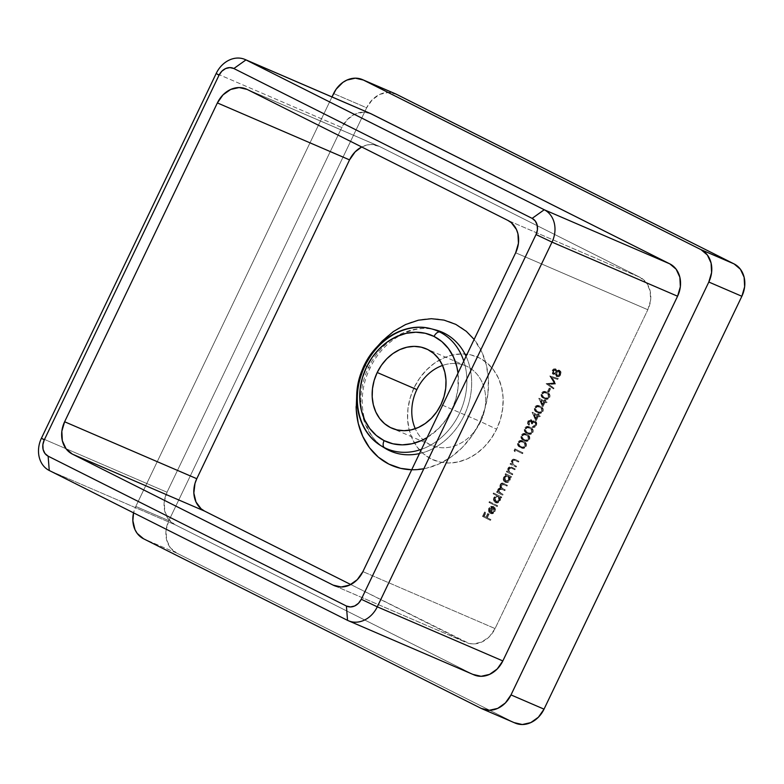 <?xml version="1.0" encoding="UTF-8"?>
<svg xmlns="http://www.w3.org/2000/svg" width="784" height="784" viewBox="0 0 784 784"><rect width="100%" height="100%" fill="white"/><g stroke="black" fill="none" stroke-linecap="round" stroke-linejoin="round"><path stroke-width="0.59" stroke-dasharray="3.92 2.94" d="M480.631 421.645A43.257 35.672 113.3 0 1 447.066 447.586A43.257 35.672 113.3 0 1 415.285 428.701A43.257 35.672 -66.7 0 0 431.621 445.341A43.257 35.672 -66.7 0 0 480.631 421.645L440.98 404.554L480.631 421.645A43.257 35.672 -66.7 0 0 465.863 365.893A43.257 35.672 -66.7 0 0 442.539 365.452A43.257 35.672 113.3 0 1 479.151 377.045A43.257 35.672 113.3 0 1 480.631 421.645L496.625 429.201L480.631 421.645M414.079 387.737A55.978 46.158 -66.7 0 0 431.171 458.934A55.978 46.158 -66.7 0 0 496.625 429.201L500.545 418.96L502.73 408.317L503.093 397.674L501.633 387.443L498.379 378.025L493.479 369.783L487.109 363.021L479.524 358.004L471.008 354.927L461.894 353.917L452.525 354.995L443.264 358.121L434.463 363.198L426.467 369.999L419.587 378.29L414.079 387.737L410.15 397.978L407.964 408.621L407.602 419.264L409.072 429.485L412.315 438.903L417.215 447.154L423.585 453.916L431.171 458.934L439.687 462.011L448.801 463.021L458.179 461.943L467.44 458.816L476.231 453.74L484.228 446.939L491.107 438.648L496.625 429.201A55.978 46.158 -66.7 0 0 479.524 358.004A55.978 46.158 -66.7 0 0 414.079 387.737L416.853 389.599L414.079 387.737M426.976 327.908A64.121 52.871 -66.7 0 0 363.07 370.038A64.121 52.871 -66.7 0 0 378.946 444.371M377.133 346.734L372.802 352.447L365.168 365.53L370.038 368.166L365.168 365.53L359.738 379.711L356.71 394.44M437.394 330.436A64.817 53.459 -66.7 0 0 368.48 367.618A64.817 53.459 -66.7 0 0 384.572 447.968C363.07 435.747 354.838 398.311 370.038 368.176C383.141 339.619 413.393 323.312 435.453 329.888A64.817 53.459 -66.7 0 0 368.48 367.618A64.817 53.459 -66.7 0 0 385.346 448.448M388.276 450.065A64.817 53.459 -66.7 0 0 464.069 415.638A64.817 53.459 -66.7 0 0 466.068 356.289M411.708 469.743L426.222 468.264L439.04 463.922L451.221 456.905L462.286 447.478L471.811 436.012L479.445 422.929A77.489 63.906 113.3 0 1 423.821 468.754M495.067 628.572L489.432 636.628L481.807 642.027L473.33 643.948L469.185 643.478L350.752 584.531L465.314 642.086A25.441 20.982 -66.7 0 0 466.235 642.508A25.441 20.982 -66.7 0 0 495.067 628.572L362.904 571.614L495.067 628.572L647.829 309.739L495.067 628.572M361.689 146.971L367.02 145.001L371.283 144.511L379.299 146.373L640.058 277.379L646.398 282.73L650.103 290.756L650.602 300.243L647.829 309.739A25.441 20.982 -66.7 0 0 640.058 277.379L507.885 220.422L640.058 277.379L379.299 146.373A25.441 20.982 -66.7 0 0 378.378 145.942A25.441 20.982 -66.7 0 0 361.689 146.971M553.347 387.796L548.398 384.229L555.346 383.631L551.652 377.467L557.424 379.289L557.826 378.466L549.8 375.938L554.053 382.876L546.085 383.68L552.955 388.619L553.347 387.796L554.014 388.08L553.622 388.903L552.955 388.619L553.347 387.796L548.398 384.229L555.346 383.631L551.652 377.467L557.424 379.289L557.826 378.466L549.8 375.938L554.053 382.876L546.085 383.68L553.622 388.903L546.085 383.68L554.709 383.16L549.8 375.938L558.482 378.75L557.826 378.466L558.482 378.75L558.09 379.574L551.652 377.467L556.013 383.915L548.398 384.229L553.347 387.796M549.074 397.233L548.937 393.999L545.997 391.814L543.822 391.432L541.715 392.549L540.96 394.127L541.401 396.498L546.076 399.056L547.575 398.782L549.074 397.233L549.731 397.517C548.134 399.556 546.35 399.918 544.361 398.595L543.704 398.311L544.361 398.595C542.116 397.802 541.303 396.126 541.901 393.578L541.244 393.294C540.637 395.842 541.46 397.517 543.704 398.311C545.684 399.634 547.477 399.272 549.074 397.233C549.692 394.666 548.898 392.96 546.664 392.118L547.33 392.402L546.664 392.118C544.655 390.824 542.842 391.216 541.244 393.294L541.901 393.578C543.508 391.5 545.311 391.108 547.33 392.402C549.555 393.245 550.358 394.95 549.731 397.517L549.074 397.233M542.361 411.237L542.224 408.003L539.284 405.818L537.118 405.436L535.002 406.553L534.247 408.131L534.688 410.502L539.363 413.06L540.862 412.786L542.361 411.237L543.018 411.522C541.43 413.56 539.637 413.923 537.648 412.6L536.991 412.315L537.648 412.6C535.413 411.806 534.59 410.13 535.198 407.582L534.531 407.298C533.933 409.846 534.747 411.522 536.991 412.315C538.98 413.638 540.764 413.276 542.361 411.237C542.989 408.67 542.185 406.965 539.951 406.132L540.617 406.416L539.951 406.132C537.942 404.838 536.129 405.22 534.531 407.298L535.198 407.582C536.795 405.514 538.598 405.122 540.617 406.416C542.842 407.249 543.645 408.954 543.018 411.522L542.361 411.237M534.757 420.89L536.246 421.91L536.717 424.271L535.962 426.143L534.433 427.407L532.659 427.466L535.55 425.134L535.462 422.302L532.169 424.036L531.405 423.654L531.307 420.704L528.602 421.665L529.474 420.587L530.797 420.518L530.748 423.37L531.513 423.752L532.708 422.066L534.786 421.998L534.894 424.85L531.993 427.182L533.169 427.27L535.09 426.143L535.893 424.634L536.04 422.713L534.992 421.028L533.414 420.704L532.062 421.439L531.464 419.901L530.013 419.46L527.985 420.998L527.514 423.35L528.445 424.957L528.367 422.321L528.602 421.665L529.259 421.949L529.494 424.428L528.828 424.144L528.602 421.665L530.641 420.42L530.748 423.37L531.513 423.752L534.423 421.743L534.894 424.85L531.993 427.182L535.648 425.242C536.452 423.321 536.158 421.87 534.757 420.89L532.062 421.439L530.974 419.577L531.699 419.891L531.042 419.607L527.828 421.292L528.445 424.957L528.828 424.144L529.494 424.428L529.102 425.242L528.445 424.957L529.102 425.242L528.494 421.576L527.828 421.292L528.494 421.576L531.699 419.891L532.718 421.723L532.062 421.439L532.718 421.723L533.826 421.057L533.169 420.773L535.413 421.175C536.824 422.155 537.118 423.605 536.305 425.536L535.648 425.242L536.305 425.536L532.659 427.466L531.993 427.182L532.659 427.466L533.051 426.643L532.385 426.359L534.423 426.447L533.757 426.163L534.423 426.447L535.55 425.134L534.894 424.85L535.55 425.134L535.09 422.027L534.423 421.743M528.935 439.246L528.808 436.012L525.868 433.836L523.692 433.444L521.585 434.561L520.831 436.149L521.272 438.511L525.946 441.078L527.446 440.794L528.935 439.246L529.602 439.53C528.004 441.568 526.221 441.931 524.231 440.608L523.575 440.324L524.231 440.608C521.987 439.814 521.174 438.148 521.772 435.6L521.115 435.316C520.507 437.864 521.331 439.53 523.575 440.324C525.554 441.647 527.348 441.284 528.935 439.246C529.563 436.678 528.769 434.973 526.534 434.14L527.191 434.424L526.534 434.14C524.516 432.846 522.712 433.238 521.115 435.316L521.772 435.6C523.369 433.523 525.182 433.131 527.191 434.424C529.425 435.257 530.229 436.962 529.602 439.53L528.935 439.246M514.569 451.437L515.245 450.036L521.919 453.397L522.311 452.584L514.872 448.84L514.059 450.526L514.569 451.437L514.059 450.526L514.569 451.437L515.245 450.036L521.919 453.397L522.311 452.584L514.872 448.84L514.059 450.526L514.725 450.81L515.529 449.124L514.872 448.84L522.977 452.868L522.311 452.584L522.977 452.868L522.585 453.681L515.245 450.036L515.901 450.32L515.235 451.721L514.569 451.437M511.805 474.516L512.197 473.703L508.591 471.576L508.473 468.871L510.09 467.656L514.206 469.498L514.598 468.685L509.708 466.794L507.865 468.391L507.728 471.458L506.748 470.968L506.356 471.792L512.462 474.8L506.356 471.792L511.805 474.516L512.197 473.703L508.826 471.86L508.473 468.871L510.364 467.695L514.206 469.498L514.598 468.685L511.815 467.293C510.306 466.313 508.983 466.686 507.865 468.391L507.728 471.458L506.748 470.968L506.356 471.792L507.023 472.076L507.415 471.253L506.748 470.968L508.395 471.752L507.728 471.458L508.395 471.752L508.532 468.675L507.865 468.391L508.532 468.675C509.649 466.97 510.962 466.598 512.481 467.578L515.255 468.969L514.598 468.685L515.255 468.969L514.863 469.783L510.364 467.695L512.305 468.499L511.021 467.979L508.473 468.871L509.13 469.155L509.482 472.144L508.826 471.86L512.854 473.987L512.197 473.703L512.854 473.987L512.462 474.8L511.805 474.516M503.818 483.542L502.534 483.346L501.074 484.326L500.496 486.413L500.956 487.883L499.055 488.677L498.291 490.461L498.575 492.156L497.624 491.676L497.232 492.499L502.671 495.233L503.063 494.41L499.241 492.019L499.232 489.814L498.565 489.53L501.045 488.844L504.857 490.676L504.2 490.392L504.857 490.676L505.249 489.863L501.476 487.55L501.417 485.257L500.751 484.973L501.417 485.257L502.671 484.208L504.092 484.639L501.417 485.257C500.937 487.089 501.515 488.265 503.132 488.795L505.249 489.863L504.857 490.676L502.093 489.285L499.232 489.814L500.78 493.263L503.063 494.41L502.671 495.233L502.015 494.949L502.407 494.126L498.889 492.146L498.32 490.676L498.82 489.118L499.937 488.491L504.2 490.392L504.592 489.579L501.152 487.677L500.496 486.178L500.976 484.581L502.015 483.924L506.376 485.845L506.768 485.022L503.818 483.542L501.868 483.062L500.417 484.042L499.829 486.129L500.3 487.599L498.399 488.393L497.624 490.176L497.909 491.872L496.968 491.392L496.576 492.215L502.671 495.233L496.576 492.215L502.015 494.949L502.407 494.126L500.114 492.979L498.565 489.53L501.427 489L504.2 490.392L504.592 489.579L502.475 488.51C500.849 487.981 500.28 486.805 500.751 484.973L503.426 484.355L506.376 485.845L506.768 485.022L503.818 483.542C502.426 482.63 501.201 482.944 500.153 484.492L500.3 487.599L497.967 489.049L497.909 491.872L496.968 491.392L496.576 492.215L497.232 492.499L497.624 491.676L496.968 491.392L498.575 492.156L497.585 490.559L498.252 490.843L498.634 489.334L497.967 489.049L498.634 489.334L500.956 487.883L500.3 487.599L500.956 487.883L500.809 484.777L500.153 484.492L500.809 484.777C501.858 483.228 503.083 482.915 504.484 483.826L507.424 485.306L506.768 485.022L507.424 485.306L507.042 486.129L503.426 484.355M496.595 506.268L496.987 505.445L489.343 501.613L488.951 502.426L496.595 506.268L488.951 502.426L496.595 506.268L496.987 505.445L489.343 501.613L488.951 502.426L489.618 502.711L490.01 501.897L489.343 501.613L497.644 505.729L496.987 505.445L497.644 505.729L497.252 506.552L496.595 506.268M489.941 520.155L490.333 519.341L486.697 517.518L488.432 513.892L487.668 513.51L485.933 517.126L483.65 515.98L485.384 512.364L484.62 511.981L482.493 516.411L490.598 520.439L482.493 516.411L489.941 520.155L490.333 519.341L486.697 517.518L488.432 513.892L487.668 513.51L485.933 517.126L483.65 515.98L485.384 512.364L484.62 511.981L482.493 516.411L483.15 516.695L485.276 512.266L484.62 511.981L486.041 512.648L485.384 512.364L486.041 512.648L484.306 516.264L483.65 515.98L485.933 517.126L486.599 517.42L488.334 513.794L487.668 513.51L489.098 514.177L488.432 513.892L489.098 514.177L487.364 517.803L486.697 517.518L490.99 519.625L490.333 519.341L490.99 519.625L490.598 520.439L489.941 520.155M365.168 365.53A77.489 63.906 113.3 0 1 455.778 324.37A77.489 63.906 113.3 0 1 479.445 422.929L484.875 408.748L487.903 394.009L488.412 379.28L486.374 365.128L481.876 352.094L474.144 339.433M493.283 506.484L493.949 506.768L491.098 512.726L494.263 511.305L493.606 511.021L492.195 512.462L490.431 512.442L493.283 506.484L490.686 506.395L488.697 508.404L488.716 512.05L491.107 513.491L493.959 511.903L494.675 508.277L494.292 507.424L493.626 507.993L493.606 511.021L494.263 511.305L494.292 508.277L493.626 507.993L493.606 511.021L490.431 512.442L493.087 506.395L493.949 506.768L491.049 506.268L488.697 508.404L488.461 511.511L489.912 513.197C491.715 513.902 493.185 513.255 494.322 511.256L494.292 507.424L493.626 507.993L494.949 507.709L494.292 507.424L494.949 507.709L494.978 511.54L494.322 511.256L494.978 511.54C493.842 513.54 492.372 514.186 490.578 513.481L488.461 511.511L489.128 511.795L489.363 508.689L488.697 508.404L489.363 508.689L491.715 506.552L491.049 506.268L493.949 506.768L491.098 512.726L490.431 512.442L491.147 512.746L490.431 512.442M493.097 493.793L496.341 495.429L494.351 496.791L493.469 498.967L494.077 501.633L495.312 502.564L498.683 501.623L499.829 499.594L499.79 497.154L500.731 497.624L501.123 496.811L493.489 492.979L493.097 493.793L493.753 494.077L494.145 493.263L493.489 492.979L493.097 493.793L496.341 495.429L493.9 497.536C493.038 499.722 493.42 501.358 495.027 502.436L495.87 502.809L495.027 502.436C496.85 503.112 498.35 502.426 499.526 500.398L499.79 497.154L500.731 497.624L501.123 496.811L494.145 493.263L501.78 497.095L501.123 496.811L501.78 497.095L501.388 497.918L499.79 497.154L500.447 497.438L500.182 500.682L499.526 500.398L500.182 500.682C499.016 502.711 497.517 503.397 495.694 502.72C494.077 501.642 493.704 500.016 494.567 497.82L493.9 497.536L494.567 497.82L497.007 495.713L493.097 493.793M505.072 474.467L506.082 474.977L503.544 477.456L503.857 481.209L506.023 482.307L509.13 480.308L509.571 476.731L510.511 477.201L510.903 476.388L505.464 473.654L505.072 474.467L505.739 474.751L506.131 473.938L505.464 473.654L505.072 474.467L506.082 474.977L503.691 477.113C502.828 479.298 503.201 480.935 504.818 482.013L505.66 482.385L504.818 482.013C506.64 482.689 508.14 482.003 509.306 479.965L509.571 476.731L510.511 477.201L510.903 476.388L506.131 473.938L511.57 476.672L510.903 476.388L511.57 476.672L511.178 477.485L509.571 476.731L510.237 477.015L509.972 480.259L509.306 479.965L509.972 480.259C508.796 482.287 507.297 482.973 505.474 482.297C503.867 481.219 503.485 479.583 504.347 477.397L503.691 477.113L504.347 477.397L506.738 475.261L505.072 474.467M514.049 459.992L515.999 460.796L514.716 460.277L512.824 461.453L513.177 464.442L516.548 466.284L516.156 467.097L515.49 466.813L515.882 466L512.52 464.157L511.883 462.795L512.315 460.874L513.5 459.973L517.901 461.796L518.283 460.982L515.509 459.591L513.402 459.091L512.197 459.767L511.276 461.462L511.423 463.756L510.443 463.266L510.051 464.089L516.156 467.097L510.051 464.089L515.49 466.813L515.882 466L512.52 464.157L512.158 461.168L514.049 459.992L517.901 461.796L518.283 460.982L515.509 459.591C513.99 458.611 512.677 458.983 511.56 460.688L511.423 463.756L510.443 463.266L510.051 464.089L510.707 464.373L511.099 463.55L510.443 463.266L512.089 464.05L511.423 463.756L512.089 464.05L512.217 460.972L511.56 460.688L512.217 460.972C513.344 459.267 514.657 458.895 516.166 459.875L518.949 461.266L518.283 460.982L518.949 461.266L518.557 462.08L514.667 460.198M525.584 446.243L525.447 443.009L522.507 440.833L520.341 440.441L518.234 441.568L517.411 444.009L517.92 445.518L522.595 448.076L524.084 447.791L525.584 446.243L526.24 446.527C524.653 448.575 522.859 448.938 520.88 447.615L520.213 447.321L520.88 447.615C518.636 446.821 517.812 445.145 518.42 442.597L517.754 442.313C517.156 444.861 517.969 446.537 520.213 447.321C522.203 448.654 523.986 448.291 525.584 446.243C526.211 443.685 525.407 441.98 523.183 441.137L523.839 441.421L523.183 441.137C521.164 439.844 519.361 440.236 517.754 442.313L518.42 442.597C520.017 440.52 521.821 440.128 523.839 441.421C526.074 442.264 526.868 443.969 526.24 446.527L525.584 446.243M532.297 432.239L532.16 429.005L529.22 426.829L527.044 426.437L524.937 427.564L524.182 429.142L524.623 431.514L529.298 434.071L530.797 433.787L532.297 432.239L532.953 432.523C531.356 434.571 529.572 434.934 527.583 433.601L526.926 433.317L527.583 433.601C525.349 432.817 524.525 431.141 525.133 428.593L524.467 428.309C523.859 430.857 524.682 432.523 526.926 433.317C528.906 434.65 530.699 434.287 532.297 432.239C532.924 429.671 532.12 427.976 529.886 427.133L530.552 427.417L529.886 427.133C527.877 425.839 526.064 426.231 524.467 428.309L525.133 428.593C526.73 426.516 528.534 426.124 530.552 427.417C532.777 428.26 533.581 429.955 532.953 432.523L532.297 432.239M535.639 420.322L537.706 416L539.421 416.863L539.813 416.049L538.098 415.187L538.598 414.138L537.834 413.756L537.334 414.805L532.179 412.208L535.639 420.322L532.101 412.374L535.639 420.322L537.706 416L539.421 416.863L539.813 416.049L538.098 415.187L538.598 414.138L537.834 413.756L537.334 414.805L532.179 412.208L537.991 415.089L537.334 414.805L537.991 415.089L538.5 414.04L539.265 414.422L538.598 414.138L539.265 414.422L538.755 415.471L538.098 415.187L540.48 416.333L539.813 416.049L540.48 416.333L540.088 417.147L537.706 416L538.363 416.284L536.295 420.606L535.639 420.322M542.352 406.318L544.419 401.996L546.134 402.858L546.526 402.045L544.811 401.183L545.311 400.134L544.547 399.742L544.047 400.8L538.892 398.203L542.352 406.318L538.814 398.37L542.352 406.318L544.419 401.996L546.134 402.858L546.526 402.045L544.811 401.183L545.311 400.134L544.547 399.742L544.047 400.8L538.892 398.203L544.704 401.085L544.047 400.8L544.704 401.085L545.213 400.036L545.968 400.418L545.311 400.134L545.968 400.418L545.468 401.467L544.811 401.183L547.183 402.329L546.526 402.045L547.183 402.329L546.791 403.143L544.419 401.996L545.076 402.28L543.008 406.602L542.352 406.318M548.29 391.931L549.976 388.423L549.212 388.041L547.526 391.539L548.29 391.931L547.526 391.539L548.29 391.931L549.976 388.423L549.212 388.041L547.526 391.539L548.192 391.824L549.868 388.325L549.212 388.041L550.633 388.707L549.976 388.423L550.633 388.707L548.957 392.216L548.29 391.931M555.356 368.833L553.582 368.931L552.191 370.45L551.838 372.527L552.632 373.958L555.033 373.537L555.621 375.899L557.894 376.467L559.688 374.997L560.472 372.292L558.786 370.009L556.297 370.91L555.356 368.833L556.023 369.117L556.954 371.195L555.297 368.803L556.023 369.117L552.191 370.45L552.818 374.076L553.563 374.399L552.818 374.076L555.033 373.537L557.003 376.702L556.219 376.359C557.806 376.888 559.061 376.251 559.992 374.438L560.335 371.606L559.002 370.087L559.776 370.43L556.297 370.91L559.776 370.43L560.991 371.89L560.335 371.606L560.991 371.89L560.648 374.723L559.992 374.438L560.648 374.723C559.727 376.536 558.463 377.173 556.875 376.643L555.699 373.821L553.484 374.36L552.847 370.734L552.191 370.45L556.023 369.117L553.445 369.852L552.495 372.812L553.749 374.458L555.699 373.821L555.885 375.507L557.159 376.761L559.972 375.81L561.128 372.576L559.443 370.293L556.954 371.195L556.023 369.117M515.147 723.064L176.616 553.024L170.265 547.673L166.561 539.637L166.061 530.16L168.844 520.664L366.657 107.79L372.292 99.725L379.926 94.325L388.394 92.414L396.41 94.276M515.206 723.093A25.441 20.982 -66.7 0 1 514.284 722.662L481.249 708.422L514.284 722.662L176.616 553.024A25.441 20.982 -66.7 0 1 168.844 520.664L135.799 506.425A25.441 20.982 113.3 0 0 133.554 512.844L135.799 506.425L331.985 96.942L135.799 506.425L168.844 520.664L366.657 107.79L333.612 93.551L366.657 107.79A25.441 20.982 -66.7 0 1 395.489 93.845M370.528 113.553L363.511 112.151L355.044 114.072L347.41 119.462L341.775 127.527L167.031 492.234L164.258 501.731L164.758 511.217L168.462 519.243L174.803 524.594L473.948 674.848M176.616 553.024L143.57 538.784L176.616 553.024M474.006 674.877A25.441 20.982 -66.7 0 1 473.085 674.446L347.528 620.34L473.085 674.446L174.803 524.594A25.441 20.982 -66.7 0 1 167.031 492.234L41.474 438.129L167.031 492.234L341.775 127.527L216.217 73.422L341.775 127.527A25.441 20.982 -66.7 0 1 370.607 113.582M174.803 524.594L49.245 470.488L174.803 524.594M335.013 585.932L465.314 642.086L335.013 585.932M515.656 252.781L647.829 309.739L515.656 252.781M247.127 89.415L379.299 146.373L247.127 89.415M458.003 373.125L458.003 388.374L455.739 399.36L451.692 409.934L446.008 419.685L438.903 428.24L427.123 437.57A57.781 47.648 113.3 0 0 458.003 373.125M419.45 453.573A64.817 53.459 -66.7 0 0 464.069 415.638A64.817 53.459 -66.7 0 0 444.273 333.19M463.785 361.052A64.121 52.871 113.3 0 1 421.508 449.301M384.415 447.635A64.121 52.871 -66.7 0 0 459.385 413.58A64.121 52.871 -66.7 0 0 439.804 332.034M483.15 516.695L485.276 512.266L486.041 512.648L484.306 516.264L486.599 517.42L488.334 513.794L489.098 514.177L487.364 517.803L490.99 519.625L490.598 520.439L483.15 516.695M489.912 513.197L488.932 511.06L489.559 508.306L491.715 506.552L493.949 506.768M491.098 512.726L492.852 512.746L493.998 511.766L494.292 508.277L494.949 507.709L495.468 509.541L494.616 512.187L493.028 513.54L490.578 513.481M492.891 507.258L490.284 508.561L489.696 510.462L490.47 512.305L492.891 507.258L492.225 506.974L489.804 512.021L490.47 512.305L492.891 507.258L490.049 508.983L489.735 510.952L490.47 512.305L489.079 510.668L489.735 510.952L489.079 510.668L489.383 508.698L490.049 508.983L489.383 508.698L492.225 506.974L492.891 507.258M489.804 512.021L489.079 510.668L489.383 508.698L490.608 507.277L492.225 506.974L489.804 512.021M489.618 502.711L490.01 501.897L497.644 505.729L497.252 506.552L489.618 502.711M495.027 502.436L496.899 503.024L499.339 501.907L500.496 499.878L500.447 497.438L501.388 497.918L501.78 497.095L494.145 493.263L493.753 494.077L497.007 495.713L495.008 497.076L494.126 499.251L494.733 501.917L495.694 502.72M498.683 496.556L499.839 499.379L497.997 501.887L495.645 501.603L494.9 499.241L496.301 496.831L498.683 496.556L497.879 496.203L498.683 496.556L494.577 497.86L498.016 496.272L498.869 500.025L499.526 500.31L498.683 496.556L498.016 496.272L499.183 497.82L498.869 500.025L495.429 501.623L496.164 501.946L495.429 501.623L494.577 497.86L495.233 498.144L496.086 501.907L499.526 500.31L498.869 500.025L497.34 501.593L495.723 501.74L494.283 500.065L494.361 498.399L496.105 496.272L498.016 496.272M496.086 501.907L495.429 501.623M502.093 489.285L501.427 489M504.092 484.639L507.042 486.129L507.424 485.306L504.484 483.826M504.818 482.013L506.689 482.591L509.13 481.484L510.276 479.455L510.237 477.015L511.178 477.485L511.57 476.672L506.131 473.938L505.739 474.751L506.738 475.261L504.788 476.652L503.916 478.828L504.524 481.494L505.474 482.297M508.463 476.133L509.629 477.681L509.62 478.955L507.787 481.454L505.425 481.18L504.69 478.818L506.082 476.407L508.463 476.133L507.669 475.78L508.463 476.133L504.367 477.436L507.807 475.849L508.659 479.602L509.316 479.886L508.463 476.133L507.807 475.849L508.963 477.397L508.659 479.602L505.219 481.2L505.954 481.523L505.288 481.239L504.367 477.436L505.023 477.721L505.876 481.484L509.316 479.886L508.659 479.602L506.15 481.405L504.769 480.896L504.073 479.641L505.004 476.486L507.807 475.849M505.876 481.484L505.219 481.2M511.815 467.293L509.169 467.754L508.248 469.449L508.395 471.752L507.415 471.253L507.023 472.076L512.462 474.8L512.854 473.987L509.482 472.144L508.855 470.782L509.463 468.597L511.678 468.205L510.982 467.901M510.364 467.695L511.021 467.979M512.305 468.499L514.863 469.783L515.255 468.969L512.481 467.578M515.509 459.591L512.854 460.051L511.932 461.747L512.089 464.05L511.099 463.55L510.707 464.373L516.156 467.097L516.548 466.284L512.52 464.157L513.177 464.442L512.824 461.453L512.158 461.168L514.716 460.277M515.999 460.796L518.557 462.08L518.949 461.266L516.166 459.875M514.725 450.81L515.529 449.124L522.977 452.868L522.585 453.681L515.901 450.32L515.235 451.721L514.725 450.81M520.213 447.321L524.114 448.291L526.348 446.302L526.113 443.303L523.173 441.118L519.518 441.274L518.253 443.009L518.577 445.802L520.88 447.615M523.183 441.137L523.839 441.421M519.194 442.96L520.537 441.755L523.447 442.245L525.545 444.146L525.496 446.116L524.035 447.37L521.262 446.792L519.42 445.43L519.194 442.96C518.802 444.94 519.498 446.214 521.262 446.792L520.605 446.508C518.832 445.929 518.146 444.655 518.538 442.666L519.194 442.96L518.538 442.666C519.821 441.157 521.242 440.922 522.781 441.951L524.496 443.244L523.447 442.245C521.899 441.206 520.488 441.441 519.194 442.96M523.447 442.245L524.496 443.244L524.829 445.831L525.496 446.116L525.153 443.528L524.496 443.244L524.829 445.831C523.545 447.36 522.134 447.586 520.605 446.508L518.763 445.145L518.538 442.666L519.88 441.47L522.781 441.951M521.262 446.792C522.791 447.87 524.202 447.654 525.496 446.116L524.829 445.831L522.781 447.164L520.605 446.508M523.575 440.324L527.465 441.294L529.602 439.53L529.465 436.296L526.525 434.12L522.869 434.267L521.605 436.002L521.938 438.795L524.231 440.608M526.534 434.14L527.191 434.424M522.546 435.953L523.898 434.748L526.799 435.238L528.906 437.139L528.847 439.118L527.387 440.373L524.623 439.785L522.771 438.432L522.546 435.953C522.154 437.933 522.85 439.216 524.623 439.785L523.957 439.501C522.183 438.932 521.497 437.648 521.889 435.669L522.546 435.953L521.889 435.669C523.183 434.16 524.594 433.924 526.142 434.953L527.848 436.237L526.799 435.238C525.26 434.209 523.839 434.444 522.546 435.953M526.799 435.238L527.848 436.237L528.191 438.834L528.847 439.118L528.504 436.521L527.848 436.237L528.191 438.834C526.897 440.363 525.486 440.588 523.957 439.501L522.115 438.148L521.889 435.669L523.232 434.463L526.142 434.953M524.623 439.785C526.152 440.873 527.554 440.647 528.847 439.118L528.191 438.834L526.142 440.167L523.957 439.501M526.926 433.317L529.964 434.356L532.777 432.856L533.306 430.828L532.826 429.289L530.552 427.417M529.886 427.113L526.231 427.26L524.957 429.005L525.29 431.798L527.583 433.601M525.907 428.946L527.25 427.741L530.16 428.231L532.258 430.142L532.209 432.111L530.748 433.366L527.975 432.788L526.133 431.425L525.907 428.946C525.515 430.935 526.201 432.209 527.975 432.788L527.318 432.503C525.545 431.925 524.849 430.651 525.241 428.662L525.907 428.946L525.241 428.662C526.534 427.153 527.955 426.917 529.494 427.946L531.199 429.24L530.16 428.231C528.612 427.202 527.201 427.437 525.907 428.946M530.16 428.231L531.199 429.24L531.542 431.827L532.209 432.111L531.866 429.524L531.199 429.24L531.542 431.827C530.249 433.356 528.837 433.581 527.318 432.503L525.466 431.141L525.241 428.662L526.593 427.456L529.494 427.946M527.975 432.788C529.504 433.866 530.915 433.64 532.209 432.111L531.542 431.827L529.494 433.16L527.318 432.503M531.042 419.607L532.718 421.723L535.413 421.175M535.09 422.027L533.365 422.351L532.169 424.036L530.748 423.37L531.405 423.654L531.856 422.037L530.641 420.42M531.307 420.704L529.259 421.949L529.102 425.242L528.171 423.634L528.494 421.576L529.896 420.018L531.699 419.891M532.757 412.658L537.991 415.089L538.5 414.04L539.265 414.422L538.755 415.471L540.48 416.333L540.088 417.147L538.363 416.284L536.295 420.606L532.757 412.658M537.608 415.902L534.374 414.275L536.305 418.617L537.608 415.902L536.942 415.618L535.639 418.333L536.305 418.617L537.608 415.902L534.374 414.275L536.305 418.617L535.639 418.333L533.708 413.991L537.608 415.902M535.639 418.333L533.708 413.991L536.942 415.618L535.639 418.333M536.991 412.315L540.882 413.286L542.842 411.855L543.371 409.816L542.891 408.288L540.617 406.416M539.951 406.102L536.295 406.259L535.021 407.994L535.354 410.787L537.648 412.6M535.972 407.945L537.314 406.739L540.225 407.229L542.322 409.13L542.273 411.11L540.813 412.355L538.04 411.776L536.197 410.414L535.972 407.945C535.58 409.924 536.266 411.198 538.04 411.776L537.383 411.492C535.609 410.914 534.913 409.64 535.305 407.66L535.972 407.945L535.305 407.66C536.599 406.151 538.02 405.906 539.559 406.945L541.264 408.229L540.225 407.229C538.677 406.19 537.265 406.435 535.972 407.945M540.225 407.229L541.264 408.229L541.607 410.826L542.273 411.11L541.93 408.513L541.264 408.229L541.607 410.826C540.313 412.355 538.912 412.58 537.383 411.492L535.531 410.13L535.305 407.66L536.658 406.455L539.559 406.945M538.04 411.776C539.568 412.864 540.98 412.639 542.273 411.11L541.607 410.826L539.559 412.159L537.383 411.492M539.47 398.654L544.704 401.085L545.213 400.036L545.968 400.418L545.468 401.467L547.183 402.329L546.791 403.143L545.076 402.28L543.008 406.602L539.47 398.654M544.312 401.898L541.078 400.271L543.018 404.613L544.312 401.898L543.655 401.614L542.352 404.328L543.018 404.613L544.312 401.898L541.078 400.271L543.018 404.613L542.352 404.328L540.421 399.987L544.312 401.898M542.352 404.328L540.421 399.987L543.655 401.614L542.352 404.328M543.704 398.311L546.732 399.34L549.555 397.851L550.084 395.812L549.594 394.283L547.33 392.402M546.654 392.098L542.998 392.255L541.734 393.989L542.067 396.782L544.361 398.595M542.685 393.94L544.027 392.735L546.928 393.225L549.035 395.126L548.976 397.106L547.516 398.35L544.753 397.772L542.91 396.41L542.685 393.94C542.293 395.92 542.979 397.194 544.753 397.772L544.086 397.488C542.322 396.91 541.626 395.636 542.018 393.656L542.685 393.94L542.018 393.656C543.312 392.147 544.723 391.902 546.272 392.941L548.633 394.509L546.928 393.225C545.39 392.186 543.969 392.431 542.685 393.94M546.928 393.225L547.977 394.225L548.32 396.822L548.976 397.106L548.633 394.509L547.977 394.225L548.32 396.822C547.026 398.35 545.615 398.566 544.086 397.488L542.244 396.126L542.018 393.656L543.361 392.451L546.272 392.941M544.753 397.772C546.281 398.86 547.693 398.635 548.976 397.106L548.32 396.822L546.272 398.154L544.086 397.488M548.192 391.824L549.868 388.325L550.633 388.707L548.957 392.216L548.192 391.824M553.622 388.903L546.752 383.964L554.709 383.16L550.456 376.222L558.482 378.75L558.09 379.574L552.318 377.751L556.013 383.915L549.055 384.513L554.014 388.08L553.622 388.903M559.119 370.146L559.776 370.43M556.219 376.359L556.875 376.643M552.818 374.076L553.484 374.36M559.404 371.253L560.197 373.458L558.188 375.938L556.718 375.301L556.562 373.213L557.914 371.4L559.404 371.253L558.678 370.94L559.404 371.253L556.111 372.41L558.737 370.969L559.237 374.037L559.894 374.331L559.404 371.253L558.737 370.969L559.58 372.282L559.237 374.037L556.63 375.556L557.336 375.859L556.63 375.556L556.111 372.41L556.767 372.694L557.297 375.84L559.894 374.331L559.237 374.037L558.13 375.399L556.836 375.634L556.062 375.017L555.895 372.929L557.257 371.116L558.737 370.969M555.601 369.921L556.238 370.959L555.817 372.645L554.474 373.625L553.435 373.047L553.955 370.558L555.601 369.921L554.896 369.617L555.601 369.921L553.592 371.165L552.936 370.871L554.945 369.636L555.337 372.037L555.993 372.331L555.601 369.921L554.945 369.636L555.337 372.037L553.22 373.262L553.925 373.566L553.22 373.262L552.936 370.871L553.592 371.165L553.886 373.547L555.993 372.331L555.337 372.037L553.818 373.341L552.769 372.763L553.288 370.273L554.945 369.636M553.886 373.547L553.22 373.262M557.297 375.84L556.63 375.556M431.621 445.341L391.971 428.26M246.205 88.994L378.378 145.942M334.072 585.56L466.235 642.508M465.863 365.893L426.212 348.811"/><path stroke-width="1.18" d="M415.285 428.701A43.257 35.672 113.3 0 1 416.853 389.599A43.257 35.672 -66.7 0 0 415.285 428.701M377.202 372.508L416.853 389.599L377.202 372.508L374.164 380.426L372.478 388.658L372.194 396.88L373.331 404.779L375.84 412.051L379.623 418.431L384.542 423.654L390.403 427.525L396.988 429.906L404.034 430.69L411.277 429.857L418.431 427.437L425.232 423.517L431.406 418.254L436.727 411.855L440.98 404.554A43.257 35.672 113.3 0 1 391.971 428.26A43.257 35.672 113.3 0 1 377.202 372.508A43.257 35.672 113.3 0 1 426.212 348.811A43.257 35.672 113.3 0 1 440.98 404.554L444.009 396.635L445.704 388.413L445.988 380.191L444.851 372.292L442.343 365.011L438.55 358.641L433.63 353.417L427.77 349.537L421.194 347.165L414.148 346.381L406.906 347.214L399.752 349.635L392.951 353.545L386.777 358.807L381.455 365.217L377.202 372.508M421.508 449.301A64.121 52.871 113.3 0 1 384.415 447.635A64.121 52.871 113.3 0 1 380.74 445.567L384.572 447.968A64.817 53.459 -66.7 0 0 388.276 450.065L384.415 447.635A6.36 3.597 -63.3 0 1 384.131 440.628A57.781 47.648 113.3 0 1 366.491 367.128A57.781 47.648 113.3 0 1 434.042 336.444A6.36 3.597 -63.3 0 1 439.804 332.034A64.121 52.871 -66.7 0 0 426.976 327.908M423.821 468.754A77.489 63.906 113.3 0 1 356.112 406.602M466.068 356.289A64.817 53.459 -66.7 0 0 444.273 333.19A64.817 53.459 -66.7 0 0 435.453 329.888L431.082 328.761A64.121 52.871 113.3 0 1 439.804 332.034L444.273 333.19L439.804 332.034A64.121 52.871 113.3 0 1 463.785 361.052M380.74 445.567A64.121 52.871 113.3 0 1 363.551 368.911A64.121 52.871 113.3 0 1 431.082 328.761C404.75 321.322 373.233 340.795 362.012 370.469C350.301 398.399 358.366 432.131 380.74 445.567M350.752 584.531L204.555 511.08L201.106 508.806L195.99 501.985L193.844 493.048L195 483.375L196.784 478.72L349.546 159.887L355.181 151.831L361.689 146.971A25.441 20.982 -66.7 0 0 349.546 159.887L217.374 102.929L223.009 94.874L230.643 89.474L239.11 87.553L247.127 89.415L507.885 220.422L511.335 222.695L516.46 229.516L517.94 233.799L518.44 243.285L515.656 252.781L362.904 571.614L357.269 579.67L349.635 585.07L341.167 586.991L333.151 585.129L72.393 454.122L66.042 448.771L62.338 440.745L61.838 431.259L64.621 421.763L217.374 102.929L64.621 421.763L196.784 478.72L349.546 159.887L217.374 102.929A25.441 20.982 113.3 0 1 246.205 88.994A25.441 20.982 113.3 0 1 247.127 89.415L507.885 220.422A25.441 20.982 113.3 0 1 515.656 252.781L362.904 571.614A25.441 20.982 113.3 0 1 334.072 585.56A25.441 20.982 113.3 0 1 333.151 585.129L72.393 454.122A25.441 20.982 113.3 0 1 64.621 421.763L196.784 478.72A25.441 20.982 -66.7 0 0 204.555 511.08L72.393 454.122L204.555 511.08L350.752 584.531M356.759 394.029L356.201 409.179L358.239 423.331L362.737 436.365L369.519 447.791L378.329 457.15L388.835 464.089L400.624 468.342L411.708 469.743M474.144 339.433L466.284 331.309L455.778 324.37L443.989 320.107L431.367 318.706L418.391 320.195L405.573 324.537L393.392 331.554L382.327 340.971L377.133 346.734M482.17 708.854A25.441 20.982 113.3 0 1 481.249 708.422L143.57 538.784L481.249 708.422L489.265 710.284L497.732 708.373L505.366 702.974L511.001 694.908L544.037 709.148L511.001 694.908A25.441 20.982 113.3 0 1 482.17 708.854L515.206 723.093A25.441 20.982 -66.7 0 0 544.037 709.148L741.86 296.274L708.814 282.034L511.001 694.908L708.814 282.034A25.441 20.982 113.3 0 0 701.043 249.675L734.089 263.914L701.043 249.675L707.384 255.025L711.088 263.052L711.588 272.538L708.814 282.034L741.86 296.274A25.441 20.982 -66.7 0 0 734.089 263.914L396.41 94.276L363.364 80.037L701.043 249.675L363.364 80.037A25.441 20.982 113.3 0 0 362.443 79.605A25.441 20.982 113.3 0 0 333.612 93.551L331.985 96.942L336.12 89.249L342.882 82.389L346.881 80.086L355.348 78.175L363.364 80.037L396.41 94.276L734.089 263.914L740.429 269.265L744.134 277.291L744.633 286.777L741.86 296.274L544.037 709.148L538.402 717.213L530.778 722.613L522.301 724.524L514.284 722.662M143.57 538.784L137.229 533.434L134.995 529.68L132.859 520.752L133.554 512.844A25.441 20.982 113.3 0 0 143.57 538.784M473.085 674.446L481.102 676.308L489.569 674.387L497.203 668.997L502.838 660.932L677.572 296.225L680.355 286.728L679.855 277.242L676.151 269.216L669.81 263.865L370.528 113.553M348.449 620.761L474.006 674.877A25.441 20.982 -66.7 0 0 502.838 660.932L377.28 606.826L552.014 242.119L677.572 296.225A25.441 20.982 -66.7 0 0 669.81 263.865L544.243 209.749A25.441 20.982 113.3 0 1 552.014 242.119L536.031 234.553L537.422 229.81L537.167 225.067L535.315 221.049L532.14 218.373L233.857 68.522L229.849 67.591L225.616 68.551L221.803 71.256L218.991 75.284L44.247 439.991L42.855 444.734L43.11 449.477L44.962 453.495L48.138 456.17L346.41 606.022L350.419 606.953L354.662 605.993L358.474 603.288L361.287 599.26L536.031 234.553L361.287 599.26A12.72 10.496 113.3 0 1 346.41 606.022L48.138 456.17L49.245 470.488L347.528 620.34L346.41 606.022L347.528 620.34A25.441 20.982 -66.7 0 0 377.28 606.826L552.014 242.119L677.572 296.225L502.838 660.932L377.28 606.826A25.441 20.982 113.3 0 1 348.449 620.761A25.441 20.982 113.3 0 1 347.528 620.34L49.245 470.488A25.441 20.982 113.3 0 1 41.474 438.129A25.441 20.982 -66.7 0 0 49.245 470.488L48.138 456.17A12.72 10.496 113.3 0 1 44.247 439.991L41.474 438.129L44.247 439.991L218.991 75.284L216.217 73.422L41.474 438.129L216.217 73.422A25.441 20.982 113.3 0 1 245.049 59.476A25.441 20.982 113.3 0 1 245.96 59.907L371.528 114.013L669.81 263.865L544.243 209.749L245.96 59.907L371.528 114.013A25.441 20.982 -66.7 0 0 370.607 113.582L245.049 59.476M396.41 94.276A25.441 20.982 -66.7 0 0 395.489 93.845L362.443 79.605M377.28 606.826L361.287 599.26L377.28 606.826M532.14 218.373A12.72 10.496 113.3 0 1 536.031 234.553L552.014 242.119A25.441 20.982 -66.7 0 0 544.243 209.749L532.14 218.373L544.243 209.749L245.96 59.907A25.441 20.982 -66.7 0 0 216.217 73.422L218.991 75.284A12.72 10.496 113.3 0 1 233.857 68.522L245.96 59.907L233.857 68.522L532.14 218.373M419.45 453.573A64.817 53.459 -66.7 0 1 388.276 450.065L384.415 447.635A6.36 3.597 116.7 0 1 384.131 440.628A57.781 47.648 113.3 0 0 427.123 437.57L421.567 440.5L412.012 443.734L402.339 444.851L392.921 443.793L384.131 440.628L376.3 435.443L369.725 428.466L364.668 419.95L361.316 410.228L359.797 399.673L360.179 388.697L362.433 377.702L366.491 367.128L372.175 357.377L379.28 348.831L387.531 341.795L396.616 336.571L406.171 333.327L415.843 332.22L425.251 333.269L434.042 336.444L441.882 341.618L448.448 348.596L453.505 357.112L456.856 366.834L458.003 373.125A57.781 47.648 113.3 0 0 434.042 336.444A6.36 3.597 116.7 0 1 439.804 332.034M442.539 365.452A43.257 35.672 -66.7 0 0 416.853 389.599A43.257 35.672 113.3 0 1 442.539 365.452"/></g></svg>
